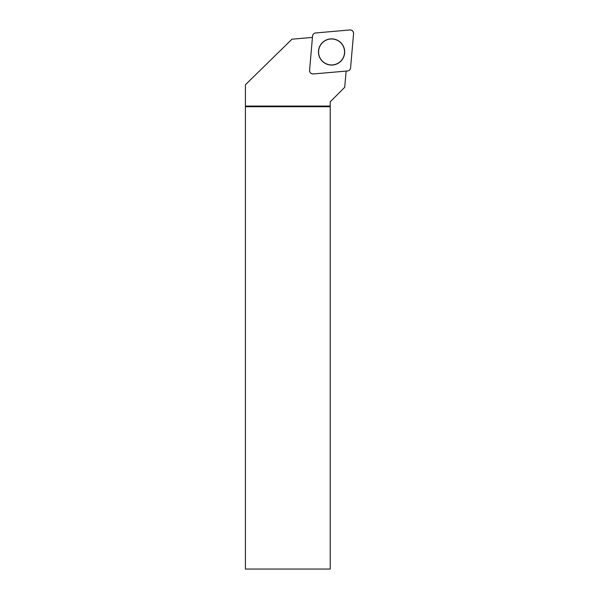 <?xml version="1.0" encoding="UTF-8"?>
<svg xmlns="http://www.w3.org/2000/svg" width="599" height="599" viewBox="0 0 599 599"><rect width="100%" height="100%" fill="white"/><g stroke="black" fill="none" stroke-linecap="round" stroke-linejoin="round"><path stroke-width="0.9" d="M313.24 73.969L347.495 70.967A3.384 3.384 0 0 0 350.572 67.889L353.575 33.634A3.384 3.384 0 0 0 349.906 29.965L315.643 32.96A3.384 3.384 0 0 0 312.566 36.037L309.571 70.3A3.384 3.384 0 0 0 313.24 73.969M340.838 42.701A13.103 13.103 0 0 0 322.307 42.701A13.103 13.103 0 0 0 322.307 61.233A13.103 13.103 0 0 0 340.838 61.233A13.103 13.103 0 0 0 340.838 42.701M346.132 71.086L344.71 87.319L330.221 101.808L330.221 569.05L245.425 569.05L245.425 84.736L291.968 39.197L312.446 37.408M330.221 106.075L245.425 106.075M330.221 106.712L245.425 106.712M331.569 38.98A12.983 12.983 0 0 0 320.323 58.455A12.983 12.983 0 0 0 342.815 58.455A12.983 12.983 0 0 0 331.569 38.98M315.651 32.96C313.883 33.245 312.858 34.278 312.566 36.045L309.571 70.278C309.676 72.629 310.903 73.857 313.255 73.962L347.487 70.967C349.254 70.682 350.288 69.649 350.572 67.882L353.567 33.649C353.462 31.298 352.234 30.07 349.883 29.965L315.651 32.96"/></g></svg>
